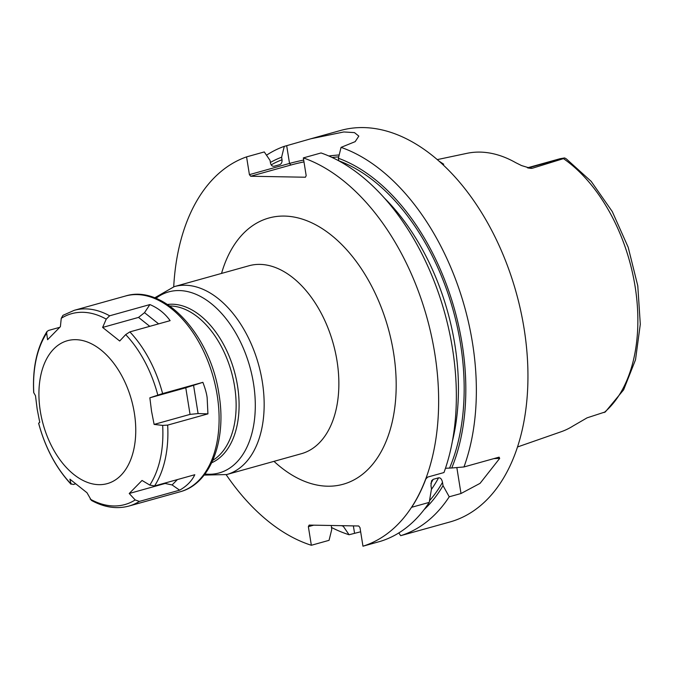 <?xml version="1.0" encoding="UTF-8"?>
<svg xmlns="http://www.w3.org/2000/svg" width="674" height="674" viewBox="0 0 674 674"><rect width="100%" height="100%" fill="white"/><g stroke="black" fill="none" stroke-linecap="round" stroke-linejoin="round"><path stroke-width="1.01" d="M517.497 446.98L561.215 431.722A146.351 90.367 -105.6 0 0 573.018 426.002L587.105 417.829L605.336 411.89M605.193 412.084L623.627 389.808L635.515 359.79L640.3 324.278L637.781 285.835L628.202 247.307L612.287 211.594L591.191 181.373L566.362 158.912L564.669 157.952L563.464 158.626A144.699 89.356 74.4 0 1 635.11 286.509A144.699 89.356 -105.6 0 1 604.131 412.555M527.447 167.818L560.17 158.685L564.669 157.952M528.846 168.155L532.435 168.222L563.464 158.626M532.435 168.222L530.885 168.407L521.524 165.56L515.779 162.704A147.37 90.998 -105.6 0 0 466.939 153.335L437.283 159.603M438.942 161.052L443.711 164.229L443.088 164.81M449.238 496.797A203.245 125.499 -105.6 0 1 400.685 535.678L449.937 521.971A203.245 125.499 -105.6 0 0 524.077 328.524A203.245 125.499 74.4 0 0 340.648 130.453L310.765 138.793L343.807 131.961L354.465 132.609L358.829 136.106L355.173 141.65L341.052 147.37A203.245 125.499 -105.6 0 1 472.491 342.923A203.245 125.499 -105.6 0 1 463.973 466.956L499.114 457.149L499.687 458.396L480.073 483.342L460.999 493.52L449.238 496.797L443.037 485.651L442.506 482.348C441.765 479.079 440.451 477.58 438.563 477.832L433.171 479.332L431.596 480.756L430.956 485.575L431.486 488.877L429.237 502.383L411.671 507.286A203.245 125.499 -105.6 0 0 425.833 479.012L427.645 477.099L443.972 472.541A203.245 125.499 -105.6 0 0 321.051 152.956L303.342 157.901L306.181 175.661L305.406 177.228L250.694 176.243L249.414 174.642L289.534 163.437L286.686 145.685L310.765 138.793M360.657 531.786L349.065 534.743A203.245 125.499 -105.6 0 1 331.414 527.439M499.687 458.396A32.521 4.642 -9.1 0 0 493.739 458.649M331.305 525.493L331.743 529.503L329.055 540.329L311.346 545.274L308.363 526.664L309.139 525.088L358.703 525.981L359.983 527.59L362.966 546.201A203.245 125.499 -105.6 0 0 435.092 355.484A203.245 125.499 -105.6 0 0 303.342 157.901M279.82 164.641L274.2 166.225C272.313 166.52 271.066 165.442 270.468 162.998L270.063 160.454L264.284 151.936L246.566 156.882A203.245 125.499 -105.6 0 0 173.715 286.779M226.169 474.698A203.245 125.499 -105.6 0 0 311.346 545.274M362.966 546.201L380.684 541.256A203.245 125.499 -105.6 0 0 429.237 502.383M286.686 145.685L284.285 146.351A203.245 125.499 -105.6 0 0 266.508 155.214M246.566 156.882L249.414 174.642M279.592 164.717C281.412 163.984 282.221 162.333 282.018 159.772L281.606 157.227A193.581 119.534 -105.6 0 0 270.384 162.476M284.285 146.351L281.606 157.227M303.974 161.886A43.17 6.159 -9.1 0 0 290.823 165.046L250.694 176.243M338.727 156.857A43.17 6.159 -9.1 0 0 332.105 157.463M339.191 154.944A44.796 6.386 -9.1 0 0 328.802 155.972M303.688 160.058A44.796 6.386 -9.1 0 0 289.534 163.437L290.823 165.046M463.973 466.956L451.757 467.992A193.581 119.534 -105.6 0 0 338.382 158.247L341.052 147.37M338.382 158.247L338.795 160.842M341.524 525.669A193.581 119.534 -105.6 0 0 343.285 526.276L349.065 534.743M424.148 509.561A193.581 119.534 -105.6 0 0 443.037 485.651M400.685 535.678L398.814 532.932M343.285 526.276L343.201 525.703M451.757 467.992L445.472 468.261M308.363 526.664L313.696 525.172M40.33 411.325A74.182 45.807 74.4 0 1 75.724 339.671A74.182 45.807 74.4 0 1 134.345 413.01A74.182 45.807 -105.6 0 1 98.952 484.665A74.182 45.807 -105.6 0 1 40.33 411.325M125.457 296.021C164.119 283.821 210.625 335.323 218.966 394.197C226.852 440.156 210.777 483.806 180.101 491.784A101.622 62.749 74.4 0 0 217.171 395.057A101.622 62.749 74.4 0 0 125.457 296.021L74.241 310.318L62.943 315.348L61.258 318.313L60.39 326.671L47.576 339.713L46.658 333.175L46.986 331.524C36.868 347.742 32.436 368.088 33.7 392.563L35.495 395.748L37.18 409.177L39.758 422.362L38.612 423.23C45.209 447.679 56.018 468.017 71.048 484.252L69.911 479.155L86.988 492.736L91.386 500.386C104.125 507.412 116.619 509.308 128.877 506.073A101.622 62.749 74.4 0 0 139.358 501.414L135.196 499.94L129.223 493.494L142.037 480.452L149.797 485.078L154.54 485.962L194.803 474.723C191.837 480.983 186.774 486.131 179.621 490.175L139.358 501.414M151.54 411.233L149.855 397.803L162.611 393.574L202.874 382.335C205.292 388.713 206.716 393.886 207.154 397.854L207.929 413.87L198.089 413.566L190.043 414.392L154.119 424.418L151.54 411.233M125.693 334.599L119.702 341.01L102.625 327.429L106.239 319.122L109.635 315.803L149.889 304.572C158.264 308.111 165.004 313.469 170.126 320.656L129.863 331.894L125.693 334.599A99.078 61.182 74.4 0 1 157.809 395.074M46.986 331.524L48.579 330.428L59.683 327.337M75.353 483.915L73.255 484.505L70.762 483.662A99.078 61.182 74.4 0 1 38.645 423.179M207.929 413.87L167.666 425.109L162.661 425.404L154.119 424.418M149.855 397.803L185.78 387.777L202.874 382.335M179.621 490.175L172.106 484.943L165.147 483.469L129.223 493.494M102.625 327.429L138.549 317.403L144.514 312.66L149.889 304.572M528.087 167.986L563.691 158.053M456.837 467.562L460.999 493.52M273.989 461.353A138.204 85.345 -105.6 0 0 365.822 471.488A138.204 85.345 -105.6 0 0 393.557 352.713A138.204 85.345 -105.6 0 0 311.253 222.597A138.204 85.345 -105.6 0 0 221.535 273.425M271.184 164.886A191.045 117.975 74.4 0 1 282.018 159.772M338.786 160.791A191.045 117.975 74.4 0 1 449.617 467.95M442.506 482.348A191.045 117.975 74.4 0 1 429.523 500.681M384.509 198.164A186.984 115.465 74.4 0 1 452.38 441.327M438.563 477.832A186.984 115.465 74.4 0 1 431.402 489.417M433.171 479.332A186.984 115.465 74.4 0 1 430.871 483.401M353.37 525.889L354.549 533.218M337.008 360.843A97.553 60.239 -105.6 0 0 248.959 265.767L174.263 286.618A97.553 60.239 74.4 0 1 262.304 381.695A97.553 60.239 74.4 0 1 226.717 474.547L301.421 453.695A97.553 60.239 -105.6 0 0 337.008 360.843M155.921 298.346A93.981 58.031 74.4 0 1 253.508 383.481A93.981 58.031 74.4 0 1 204.955 474.016M211.712 462.752A82.489 50.938 -105.6 0 0 237.518 385.781A82.489 50.938 -105.6 0 0 167.531 304.479M212.816 460.317A81.293 50.205 -105.6 0 0 234.586 386.371A81.293 50.205 -105.6 0 0 169.738 305.988M33.793 392.849A99.078 61.182 74.4 0 1 46.658 333.175M61.258 318.313A99.078 61.182 74.4 0 1 106.239 319.122M74.241 310.318A101.622 62.749 74.4 0 1 109.635 315.803M129.863 331.894A101.622 62.749 74.4 0 1 162.611 393.574M135.196 499.94A99.078 61.182 74.4 0 1 90.215 499.131M162.661 425.404A99.078 61.182 74.4 0 1 149.797 485.078M167.666 425.109A101.622 62.749 74.4 0 1 154.54 485.962M185.78 387.777L190.043 414.392M193.573 385.385L198.089 413.566M165.779 482.828L165.147 483.469M177.372 479.593L172.106 484.943M138.549 317.403L149.78 326.334M144.514 312.66L158.609 323.865M204.129 475.094L226.717 474.547M154.658 297.849L174.263 286.618M180.101 491.784L128.877 506.073"/></g></svg>

